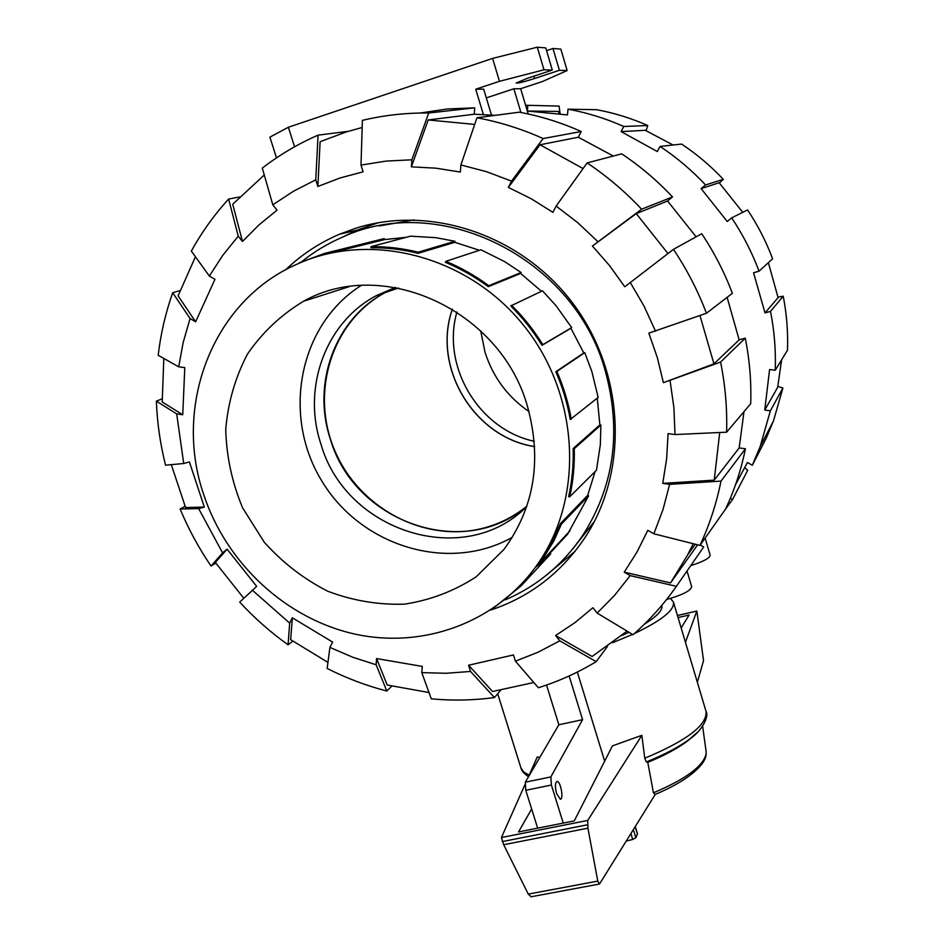 <?xml version="1.0" encoding="UTF-8"?>
<svg xmlns="http://www.w3.org/2000/svg" width="944" height="944" viewBox="0 0 944 944"><rect width="100%" height="100%" fill="white"/><g stroke="black" fill="none" stroke-linecap="round" stroke-linejoin="round"><path stroke-width="1.42" d="M512.321 537.289C448.365 573.397 360.809 546.305 321.751 480.874C281.808 415.997 298.516 325.196 361.104 285.513M527.543 406.687C542.151 460.283 534.28 507.872 503.931 549.455L476.118 576.867C454.229 591.086 430.37 600.172 404.563 604.148C378.355 605.01 352.749 600.703 327.71 591.215C303.732 578.967 282.61 562.671 264.332 542.304L242.62 507.896C232.082 482.608 226.454 456.448 225.734 429.414C227.988 402.616 235.221 377.517 247.434 354.13C262.326 332.441 281.041 314.812 303.567 301.242C382.851 256.272 501.004 310.092 527.543 406.687M395.312 287.436L375.889 295.861C325.279 322.777 302.104 388.09 320.901 443.987C345.657 531.696 464.118 569.775 526.717 506.586M361.009 165.094L386.179 161.082L411.879 159.796L428.718 112.997C406.062 112.761 383.948 115.215 362.39 120.36L361.009 165.094L363.098 171.82L340.017 177.979L317.868 186.487L320.11 141.694L346.212 131.948L362.166 127.499M607.488 646.416L596.183 661.661L559.78 640.823L538.104 652.198L515.412 661.178L513.465 654.924L468.59 665.237L492.556 691.515L533.82 682.5M285.595 269.842C301.325 254.75 319.308 242.868 339.569 234.206L355.746 228.247C431.042 204.211 522.834 235.292 573.964 304.806C625.282 374.166 628.61 471.823 584.749 537.938C561.043 573.008 529.667 597.056 490.62 610.072M342.896 236.979L357.363 230.053L378.273 222.725M575.073 551.308L546.08 575.451M594.425 521.418L572.642 549.066M379.122 225.982L414.18 219.893M384.833 292.746C331.415 321.857 309.962 392.787 334.66 450.323C358.814 508.084 424.481 543.237 482.785 528.298C499.046 524.132 513.725 516.757 526.858 506.173C463.339 561.09 353.894 521.89 330.294 438.889C311.803 383.76 334.766 319.332 384.739 292.782L395.725 287.507L384.833 292.746L398.451 288.003M203.892 495.128C226.737 563.828 286.126 618.78 354.814 634.073C423.455 649.177 496.957 622.509 537.738 564.005C584.619 497.252 579.758 394.568 523.342 325.019C467.245 255.187 369.34 230.56 296.062 264.615C211.952 301.761 172.988 406.569 203.892 495.128M550.21 552.96L558.553 543.968M587.699 495.352L588.596 495.86L567.545 534.269L539.154 564.878L538.222 564.323L550.187 545.526L560.465 523.542L587.699 495.352L595.098 471.587M599.865 424.894L600.88 425.036L600.349 444.648L596.455 470.23L569.704 496.827L568.63 496.674C572.111 481.003 573.633 464.955 573.185 448.518L599.865 424.894L597.257 398.156M583.793 352.95L584.773 352.678L591.841 371.511L598.166 397.424L570.235 419.49C567.356 403.1 562.553 387.17 555.815 371.712L583.793 352.95L570.908 328.264L541.998 345.327C533.112 330.943 522.693 317.821 510.728 305.962L542.458 290.811L556.04 305.714L571.698 327.627L542.835 344.643C533.938 330.258 523.519 317.137 511.565 305.266M520.663 273.453L521.123 272.533L504.497 261.535L480.921 249.794L445.887 261.335L445.403 262.326C460.554 268.615 474.844 276.734 488.284 286.681L520.663 273.453L541.478 291.271M454.866 242.313L454.937 241.275L435.963 237.676L410.546 236.165L370.98 246.667L370.909 247.765C386.698 247.576 402.439 249.417 418.133 253.311L454.866 242.313L479.422 250.29M326.836 253.924L384.538 239.587L406.191 237.31M301.596 261.771C313.986 251.777 327.544 243.599 342.294 237.239C439.562 191.325 574.754 257.901 605.364 371.252C621.683 431.443 614.166 486.089 582.837 535.224C562.86 564.677 536.971 586.236 505.146 599.9M384.538 239.587L384.232 238.584L357.87 245.381M570.908 328.264L571.698 327.627M493.287 608.278L521.289 585.717L550.671 553.927L550.045 553.137M535.307 567.438L538.788 564.654M521.289 585.717L520.687 584.961M539.154 564.878L554.01 540.664L561.42 524.097L560.465 523.542M588.596 495.86L561.42 524.097M569.704 496.827C573.185 481.157 574.707 465.109 574.271 448.671L573.185 448.518M600.88 425.036L574.271 448.671M571.273 419.207C568.394 402.817 563.592 386.887 556.866 371.429L555.815 371.712M384.232 238.584L324.288 253.488L299.201 262.857M343.38 250.278L343.05 249.204M454.937 241.275L418.216 252.201C402.51 248.319 386.769 246.478 370.98 246.667M418.133 253.311L418.216 252.201M521.123 272.533L488.78 285.702C475.328 275.766 461.038 267.648 445.887 261.335M488.284 286.681L488.78 285.702M541.998 345.327L542.835 344.643M584.773 352.678L556.866 371.429M743.99 411.631L739.176 447.916L714.219 480.142L662.759 483.375L666.641 458.749L668.069 433.615L674.995 434.559L726.597 432.187L750.704 403.702C751.436 381.824 749.63 359.983 745.264 338.153L720.591 362.059L663.396 382.674L657.331 357.611L648.823 333.138L706.454 313.231L732.379 293.301C724.449 272.32 714.23 252.461 701.711 233.734L673.461 249.346L624.775 286.787L609.564 265.618L592.419 246.042L636.268 213.627L667.573 201.001L696.117 236.826M719.729 432.505L714.219 480.142M697.628 544.818L670.559 582.896L624.232 572.158L637.058 551.933L647.832 530.292L653.85 533.785L699.952 545.408L725.535 509.123C734.491 490.019 741.123 469.9 745.43 448.766L721.004 481.098L669.626 484.355L662.759 483.375M693.238 543.709L687.633 554.919L670.559 582.896M699.964 315.532L713.947 363.865L663.396 382.674M727.116 297.348L739.14 339.84L713.947 363.865M627.052 631.123L592.089 656.493L555.579 635.536L574.931 622.651L592.926 607.735L597.163 613.069L633.023 634.734C649.307 620.503 663.762 604.361 676.4 586.307L630.191 575.628L624.232 572.158M636.268 213.627L667.963 253.535M592.419 246.042L641.601 209.202L672.506 196.942C657.142 180.54 640.197 166.168 621.683 153.848L587.133 162.923L556.146 206.063L552.924 212.353L531.177 198.736L508.368 187.419L540.003 144.774L578.318 137.234L613.305 156.043M540.003 144.774L583.073 168.563M429.001 692.53L387.229 685.025L376.562 658.57L422.275 666.405L421.791 672.624L431.278 698.82C452.412 700.802 473.463 700.377 494.444 697.545L470.537 671.444L468.59 665.237M476.944 117.752C499.6 121.988 521.666 128.927 543.142 138.544L581.233 131.523C561.149 122.543 540.487 116.1 519.259 112.183L476.944 117.752L460.908 164.952L460.365 172.044L435.892 168.174L411.383 166.84L428.21 119.947L474.242 114.224L495.376 115.333M428.21 119.947L474.679 124.431M327.957 662.405L290.669 639.666L292.345 617.789L332.642 642.097L329.916 647.395L327.155 668.458C346.295 678.146 366.178 685.663 386.804 691.02L376.125 664.765L376.562 658.57M243.741 598.213L215.35 562.447L227.079 549.148L256.674 586.366L239.717 602.13C254.42 618.06 270.539 632.279 288.085 644.799L289.678 623.111L292.345 617.789M317.868 186.487L315.768 179.82L318.057 135.145C298.009 143.913 279.424 154.899 262.302 168.091L272.804 204.813L277.052 210.158L258.927 224.932L242.466 241.475L232.743 204.234L264.273 174.994M163.808 358.437L162.215 401.979L182.747 414.77L176.693 413.897L156.362 401.153C157.176 422.782 160.244 444.128 165.542 465.191L183.714 463.504L189.39 461.911L204.329 507.081L185.59 507.518L171.289 464.66M209.344 276.061L222.76 255.352L238.254 236.177L228.625 199.054C214.135 214.949 201.709 232.295 191.349 251.092L209.344 276.061L214.972 279.318L195.632 321.798L178.097 295.861L195.432 256.756M182.747 414.77L184.788 367.641L178.699 366.815L183.195 342.365L190.063 318.553L172.681 292.711L180.009 290.61M739.14 339.84L745.264 338.153M720.591 362.059C725.299 385.435 727.305 408.811 726.597 432.187M670.098 380.845L673.91 407.69L674.995 434.559M739.176 447.916L745.43 448.766M721.004 481.098C716.449 503.636 709.44 525.076 699.952 545.408M669.626 484.355L662.995 509.618L653.85 533.785M700.236 544.995L703.693 546.989L676.4 586.307M630.191 575.628L614.615 595.322L597.163 613.069M559.78 640.823L555.579 635.536M515.412 661.178L538.363 687.751C558.6 681.403 577.881 672.706 596.183 661.661M500.674 690.288L494.444 697.545M470.537 671.444L446.217 673.273L421.791 672.624M391.807 686.17L386.804 691.02M376.125 664.765L352.655 657.201L329.916 647.395M292.758 641.153L288.085 644.799M289.678 623.111L252.154 590.035M215.798 563.096L211.019 566.034L222.607 552.865L227.079 549.148M222.607 552.865L198.653 508.615L180.115 509.017L185.107 506.326M211.019 566.034C198.783 548.086 188.481 529.077 180.115 509.017M204.329 507.081L198.653 508.615M156.362 401.153L162.12 398.828M183.714 463.504L176.693 413.897M228.625 199.054L239.658 196.942M242.466 241.475L238.254 236.177M428.718 112.997L474.738 107.84L474.242 114.224M420.21 113.02L447.22 108.985L474.738 107.84M411.383 166.84L411.879 159.796M460.908 164.952L486.514 171.69L511.53 181.13L543.142 138.544M581.233 131.523L578.318 137.234M508.368 187.419L511.53 181.13M673.461 249.346C686.902 269.441 697.887 290.74 706.454 313.231M630.191 282.374L644.091 306.21L655.537 331.25M672.506 196.942L667.573 201.001M587.133 162.923C606.945 176.174 625.105 191.608 641.601 209.202M556.146 206.063L577.811 222.737L597.8 241.581M318.057 135.145L348.23 131.322M272.804 204.813L293.56 191.184L315.768 179.82M172.681 292.711C165.542 312.983 160.716 333.834 158.191 355.274L178.699 366.815M195.632 321.798L190.063 318.553M687.031 571.002L691.692 586.743C690.784 590.732 682.418 594.98 666.594 599.499M705.121 538.08L710.171 555.214C709.782 558.14 703.304 561.621 690.748 565.645M452.377 309.066C431.738 367.299 474.018 437.568 534.67 446.63M556.641 793.703C554.895 786.789 555.037 782.718 557.031 781.467C560.571 780.912 564.005 799.485 560.288 799.214L556.641 793.703M621.801 635.536L628.975 632.279M644.528 624.067C657.213 616.267 662.983 610.025 661.838 605.328M655.278 794.364L599.534 884.021L597.788 881.106L587.923 828.183L587.711 820.454L501.429 837.529L503.683 844.738L528.262 894.098L531.13 896.765M685.438 642.298L696.861 611.016L703.528 660.658L697.345 682.264M577.327 672.045L604.667 761.159M587.711 820.454L641.849 735.317L612.455 745.866L574.259 820.914L518.527 831.959L531.649 809.008M528.31 777.089L537.207 757.064L539.885 757.253M524.911 784.712L501.429 837.529M678.063 617.565L689.085 615.04L681.155 627.949M626.521 840.974L632.728 839.464L635.831 837.729L637.507 833.847L635.324 826.708M696.802 611.075L677.45 615.523M641.849 735.317L644.764 758.233L646.31 761.926L647.785 762.339L653.449 792.807L654.994 794.482M587.923 828.183L503.683 844.738M597.788 881.106L528.262 894.098M670.405 598.449L673.426 602.024C674.925 609.859 661.874 620.397 634.274 633.625M632.527 634.427L612.609 642.699M706.088 751.2L706.112 753.926C703.245 766.198 685.686 779.154 653.449 792.807M693.533 735.954L687.279 741.193C677.414 748.557 664.246 755.601 647.785 762.339M546.541 685.037L558.836 724.78L525.312 782.198L525.784 790.293L537.655 828.171M558.836 724.78L582.578 719.658L550.859 776.924L525.312 782.198M563.249 823.097L551.39 785.03L550.859 776.924M569.138 675.963L582.578 719.658M483.352 114.484L475.729 89.208L499.459 81.314L543.992 69.809L552.299 70.068L527.094 78.423L516.156 83.037C517.902 83.379 524.038 81.88 534.587 78.505L559.414 70.293L567.155 70.54L542.47 81.514L520.663 88.712L513.855 88.783L486.313 97.893M276.486 157.884L269.913 137.14L288.38 127.239L492.603 58.398L499.459 81.314M288.38 127.239L294.552 146.804M491.458 114.991L483.67 89.125L475.729 89.208M520.935 112.489L513.855 88.783M528.203 113.976L520.663 88.712M492.603 58.398L537.289 47.2L543.992 69.809M537.289 47.2L545.75 47.884L552.299 70.068M546.552 50.622L552.972 48.474L559.414 70.293M552.972 48.474L560.842 49.112L567.155 70.54M480.72 330.872L485.015 352.195C492.945 377.045 507.589 396.834 528.947 411.549M534.292 441.285C479.021 429.603 441.155 366.614 456.92 311.957M452.424 309.101C431.845 367.299 474.077 437.461 534.67 446.571M735.506 484.756L747.424 462.477L752.321 465.274L766.245 438.169L773.443 421L782.895 388.055L770.375 410.805L764.758 410.062L769.584 369.529L775.236 370.249L787.485 350.189C788.146 332.135 786.73 314.14 783.225 296.204L770.505 311.39L765.006 312.924L753.548 272.757L759.059 271.188C752.002 252.39 742.869 234.619 731.694 217.863L727.222 221.486L701.132 188.611L719.151 182.747L742.775 212.353M781.62 359.782L777.655 387.37L764.758 410.062M701.132 188.611L705.569 184.953L723.305 179.348C710.714 165.943 696.814 154.191 681.603 144.09L660.045 146.426L657.343 151.547L621.093 131.594L623.736 126.472L647.773 125.54C631.217 118.212 614.166 112.926 596.596 109.705L568.005 109.185L567.486 114.932L527.366 111.038L558.612 111.427L558.895 113.516M768.369 262.656L778.092 297.631L765.006 312.924M673.107 145.01L645.283 130.307L621.093 131.594M744.922 467.681L747.707 470.301L732.532 499.553L730.326 498.29M725.558 509.052L732.532 499.553M777.856 386.403L782.895 388.055M752.321 465.274L760.156 446.571L770.375 410.805M777.998 297.159L783.225 296.204M775.236 370.249C775.944 350.578 774.375 330.966 770.505 311.39M759.059 271.188L772.605 258.774C766.15 241.558 757.808 225.286 747.589 209.946L731.694 217.863M647.773 125.54L646.085 130.661M623.736 126.472C605.694 118.448 587.121 112.69 568.005 109.185M527.366 111.038L527.861 105.315L559.084 106.094L560.122 113.693M527.861 105.315L525.607 105.291M723.305 179.348L719.363 182.971M705.569 184.953C691.822 170.298 676.647 157.447 660.045 146.426M630.981 833.753L632.728 839.464M633.4 829.823L635.831 837.729M635.229 826.873L637.471 834.189M587.38 824.82L502.208 841.6M529.159 775.166L523.684 771.944L520.899 767.802C521.489 770.8 524.014 773.75 528.498 776.652M673.426 602.024L705.982 711.21C707.587 724.815 687.173 740.497 644.764 758.233M698.265 731.541L689.745 738.987C678.972 747.011 664.493 754.657 646.31 761.926M551.39 785.03L525.784 790.293M533.891 76.169L534.587 78.505M303.567 301.242L349.056 286.716M357.363 230.053L339.569 234.206M384.739 292.782L375.889 295.861M540.7 560.842L537.738 564.005M582.837 535.224L592.49 524.38M569.987 530.823L541.75 561.232M687.633 554.919L695.291 544.228M696.837 611.028L677.438 615.488M599.534 884.021L530.917 896.8M654.865 794.541C687.857 781.007 706.301 764.133 706.112 753.926M687.279 741.193L689.745 738.987C700.436 732.249 709.735 717.074 705.982 711.21M706.136 751.589L702.631 726.231M497.7 693.757L520.899 767.802M773.443 421L760.156 446.571"/></g></svg>
